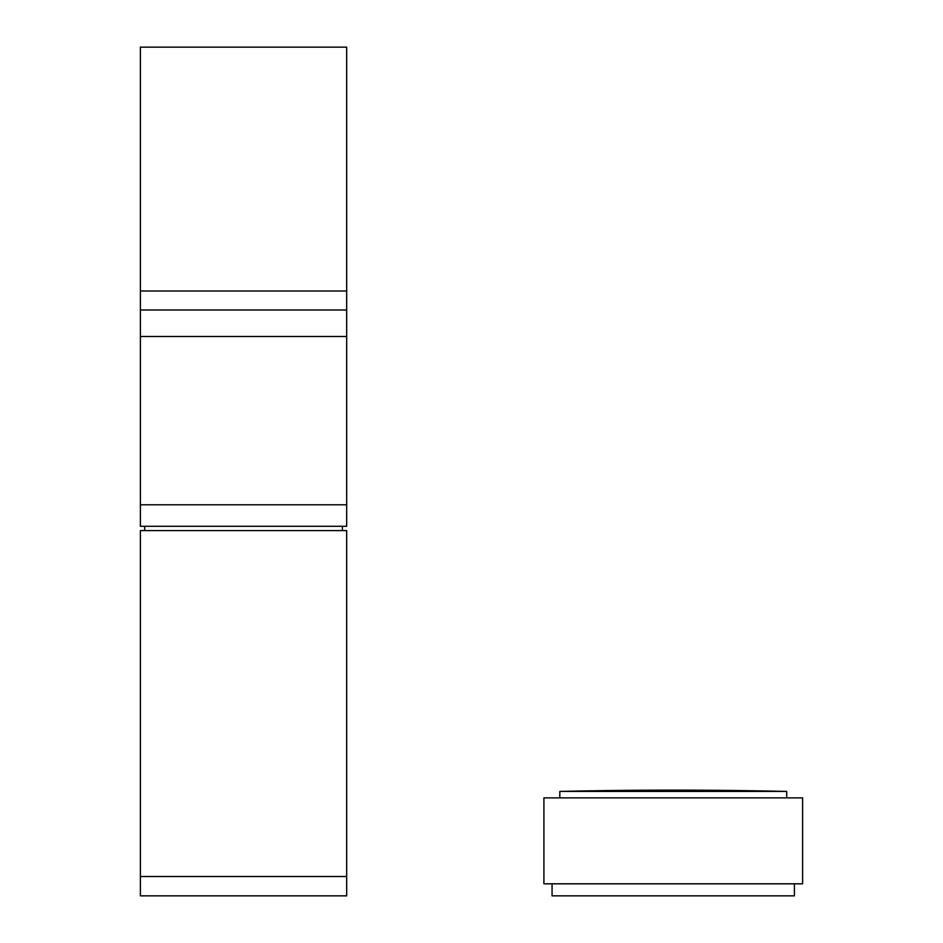 <?xml version="1.0" encoding="UTF-8"?>
<svg xmlns="http://www.w3.org/2000/svg" width="943" height="943" viewBox="0 0 943 943"><rect width="100%" height="100%" fill="white"/><g stroke="black" fill="none" stroke-linecap="round" stroke-linejoin="round"><path stroke-width="1.41" d="M140.401 876.507L140.401 895.85L346.67 895.85L346.67 876.507L140.401 876.507L140.401 530.591L346.67 530.591L346.67 876.507M342.368 530.591L342.368 526.288M144.692 530.591L144.692 526.288M140.401 504.8L140.401 526.288L346.67 526.288L346.67 504.8L140.401 504.8L140.401 47.15L346.67 47.15L346.67 309.999L140.401 309.999M346.67 309.999L346.67 336.498L140.401 336.498M346.67 336.498L346.67 504.8M673.255 883.815L802.599 883.815L802.599 797.872L543.911 797.872L543.911 883.815L673.255 883.815M794.43 883.815L794.43 895.85L552.068 895.85L552.068 883.815M559.812 791.425A4992.289 4992.289 0 0 1 786.698 791.425L559.812 791.425L559.812 797.872M346.67 291.01L140.401 291.01M786.698 791.425L786.698 797.872"/></g></svg>
